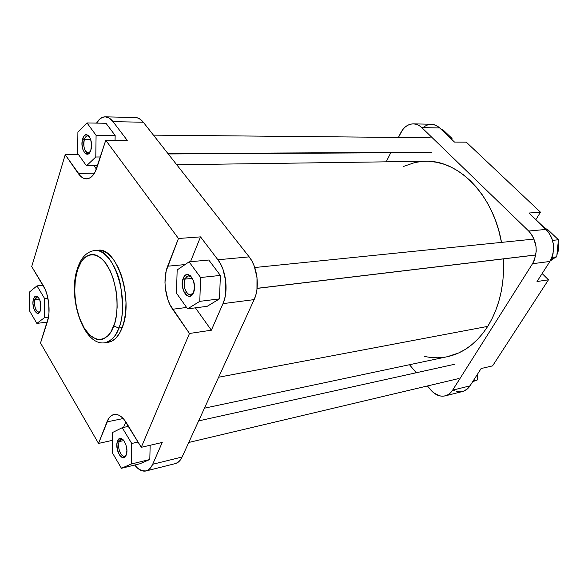 <?xml version="1.0" encoding="UTF-8"?>
<svg xmlns="http://www.w3.org/2000/svg" width="588" height="588" viewBox="0 0 588 588"><rect width="100%" height="100%" fill="white"/><g stroke="black" fill="none" stroke-linecap="round" stroke-linejoin="round"><path stroke-width="0.88" d="M123.311 439.89C121.569 438.861 120.209 439.427 119.239 441.595L117.607 440.934C120.761 432.143 129.779 447.181 126.104 455.274L124.744 457.214L122.951 457.751L120.055 455.832L118.416 453.032L117.291 449.497L116.924 443.969L117.607 440.934L119.783 438.501L121.687 438.655L123.627 440.25L125.95 444.771L126.883 450.43L126.104 455.274C122.819 463.91 114.028 448.887 117.607 440.934L119.239 441.595L121.341 439.42L123.311 439.89M38.382 297.337C36.912 296.514 35.78 297.249 34.993 299.549L33.509 298.932C35.427 294.669 37.573 295.139 39.94 300.336L40.837 308.303L39.918 311.691L38.668 313.154L37.162 313.331L34.92 311.177L33.766 308.472L32.972 303.504L33.185 300.306L34.53 296.881L35.927 296.007L38.242 297.175L40.131 300.902L40.815 304.216L40.381 310.538C37.904 319.115 30.774 306.936 33.509 298.932L34.993 299.549L37.154 296.991L38.382 297.337M89.508 136.82C87.362 135.093 85.642 136.004 84.334 139.569L82.695 138.856C85.635 128.257 94.264 140.04 90.824 150.138L88.744 153.615L86.928 154.24L85.098 153.38L82.915 149.668L82.011 144.222L82.298 140.517L83.944 136.218L85.627 134.821L88.391 135.483L90.618 139.202L91.537 144.714L90.824 150.138C87.766 160.634 79.351 148.764 82.695 138.856L84.334 139.569C85.106 137.21 86.208 135.997 87.641 135.924L89.508 136.82M191.842 277.374C189.086 274.883 186.815 275.471 185.036 279.131L183.221 278.352C187.197 267.371 198.141 282.314 193.511 292.633L191.813 295.22L189.593 296.315L187.204 295.749L186.051 294.867L184.066 292.082L182.368 286.209L182.339 282.027L183.963 276.889L185.933 274.971L188.27 274.64L190.637 275.956L193.445 280.557L194.525 286.834L193.511 292.633C189.351 303.452 178.723 288.465 183.221 278.352L185.036 279.131L188.513 275.838L191.842 277.374M113.771 325.965C110.801 336.821 97.461 348.368 84.4 328.376C72.015 306.936 73.86 278.403 77.609 269.576L77.734 267.584L77.609 269.576L81.431 261.447L84.701 257.618L86.502 256.25L90.383 254.67L94.506 254.722L96.601 255.361L100.776 257.875L104.782 261.954L110.118 270.678L112.999 277.911L115.998 290.149L116.997 298.741L117.13 307.267L116.395 315.352L114.844 322.68L111.125 331.61L107.883 335.858L104.194 338.563L102.224 339.305L98.145 339.57L96.072 339.085L89.964 335.307L84.4 328.376L79.814 318.902L76.565 307.7L75.264 299.704L74.705 291.611L75.315 279.91L77.609 269.576C80.144 259.168 92.581 245.115 106.671 264.541C120.18 286.238 118.048 317.446 113.771 325.965L118.835 328.067L113.771 325.965M77.315 268.885C67.488 297.653 83.533 346.589 104.973 342.753C111.977 340.445 116.6 335.55 118.835 328.067C115.402 336.88 110.779 341.775 104.973 342.753L108.324 342.26C114.153 341.275 118.783 336.387 122.231 327.604L118.835 328.067L122.231 327.604C133.983 299.704 116.828 246.512 98.034 250.267L94.653 250.532C113.396 246.769 130.551 300.101 118.835 328.067C122.855 319.96 123.421 305.635 120.54 285.099C116.571 264.718 103.907 248.9 94.653 250.532C87.039 251.546 81.409 257.228 77.748 267.577M192.452 278.344L185.036 279.131L192.452 278.344M90.75 139.606L84.334 139.569L90.75 139.606M39.425 299.064L34.993 299.549L39.425 299.064M123.87 440.559L119.239 441.595L123.87 440.559M217.898 259.764L220.669 264.13L222.955 269.275L225.726 281.027L225.733 293.133L224.689 298.697L222.992 303.636L211.364 330.206L195.407 307.847L211.364 330.206L189.476 333.477L141.274 447.314L124.002 419.442L121.26 416.73L118.453 415.018L115.674 414.364L113.043 414.768L110.654 416.208L108.596 418.619L98.541 443.425L40.521 343.01L48.414 317.527L48.973 313.022L48.723 303.18L46.731 293.559L45.166 289.318L31.715 266.562L65.209 154.725L80.585 176.224L83.136 178.046L85.782 178.848L88.42 178.576L90.964 177.245L93.301 174.879L95.344 171.571L105.752 140.267L178.458 238.485L166.147 271.127L164.978 282.394L165.353 288.341L167.933 299.777L170.057 304.856L189.476 333.477L141.274 447.314L162.237 442.455L152.689 464.27L150.881 467.453L148.676 469.694L146.162 470.929L142.039 470.804L137.812 468.379L134.689 465.049C138.423 469.79 142.208 471.76 146.052 470.959C148.801 470.224 151.013 467.997 152.689 464.27L182.104 457.001L254.141 299.615L255.876 294.794L256.956 289.369L257 277.565L254.251 266.121L251.951 261.116L249.165 256.868L143.303 122.231L140.797 119.665L138.107 118.078L135.416 117.526L105.274 116.836C108.038 116.938 110.625 118.541 113.028 121.65L127.251 140.378L105.752 140.267L178.458 238.485L200.523 236.883L217.898 259.764L249.165 256.868L143.303 122.231L113.028 121.65L127.251 140.378L105.752 140.267L97.005 167.44C94.492 174.761 91.022 178.576 86.605 178.877C83.577 178.877 80.784 177.069 78.233 173.46L94.484 173.144L78.233 173.46L65.209 154.725L31.715 266.562L43.306 285.695C48.789 294.368 50.788 311.714 47.437 321.518L40.521 343.01L98.541 443.425L112.455 440.346L98.541 443.425L106.935 421.905L123.208 418.538L106.935 421.905C108.633 417.649 111 415.172 114.028 414.481C118.342 413.805 122.524 416.657 126.567 423.051L141.274 447.314L162.237 442.455L152.689 464.27L182.104 457.001L254.141 299.615L222.992 303.636L211.364 330.206L189.476 333.477L172.637 309.251L186.609 307.458L172.637 309.251C164.993 298.601 162.663 278.462 167.646 266.21L185.066 264.578L167.646 266.21L178.458 238.485L200.523 236.883L217.898 259.764C226.152 270.157 228.636 291.472 222.992 303.636L254.141 299.615C259.896 287.73 257.478 266.974 249.165 256.868L217.898 259.764M190.497 261.711L200.523 236.883L190.497 261.711M207.167 306.319L219.493 298.888L220.382 275.427L208.806 260.028L220.382 275.427L200.596 277.514L189.086 261.844L177.164 269.943L176.474 293.133L187.594 308.854L199.788 301.35L200.596 277.514L189.086 261.844L208.806 260.028L189.086 261.844L177.164 269.943L176.474 293.133L187.594 308.854L207.167 306.319L187.594 308.854L199.788 301.35L219.493 298.888L207.167 306.319M105.274 116.836C101.922 116.858 99.012 118.945 96.557 123.112L99.982 118.879L102.518 117.335L105.193 116.836L109.25 118.085L113.028 121.65L143.303 122.231C140.87 119.195 138.239 117.622 135.424 117.526M96.417 169.123L93.992 165.72L96.417 169.123M115.064 140.311L115.152 135.46L105.994 123.282L87.009 122.943L77.903 132.197L77.667 153.372L86.473 165.823L95.778 157.011L96.087 135.291L87.009 122.943L77.903 132.197L77.667 153.372L86.473 165.823L97.579 165.669L86.473 165.823L95.778 157.011L100.372 156.974L95.778 157.011L96.087 135.291L115.152 135.46L115.064 140.311M123.561 427.417L125.81 421.861L123.561 427.417M139.819 463.792L149.8 459.515L150.161 445.256L149.8 459.515L139.819 463.792L121.429 468.283L131.278 464.013L131.727 443.477L122.238 427.696L112.595 432.474L112.234 452.532L121.429 468.283L139.819 463.792M175.437 463.579L178.002 462.344L180.251 460.132L182.104 457.001C180.384 460.661 178.127 462.866 175.32 463.609L146.052 470.951M108.258 342.275L111.72 341.209L115.763 338.298L119.32 333.712L122.231 327.604L124.377 320.203L125.648 311.809L125.994 302.754L125.384 293.427L123.847 284.217L121.451 275.515L118.298 267.68L114.535 261.035L110.309 255.839L105.818 252.281L101.224 250.473L97.946 250.275M78.572 154.644L65.209 154.725L78.572 154.644M126.236 454.921L124.605 456.215C120.885 457.464 116.931 446.615 119.239 441.595C116.321 447.968 122.943 460.698 126.236 454.921M39.977 311.574L38.859 312.177C35.339 310.604 34.053 306.392 34.993 299.549C33.038 305.121 37.11 314.999 39.977 311.574M89.979 152.116L88.171 152.998C84.378 151.3 83.106 146.824 84.334 139.569C82.019 146.28 86.465 156.246 89.979 152.116M193.533 292.567L190.622 294.794C186.161 295.668 182.39 285.004 185.036 279.131C181.354 287.289 189.424 300.225 193.533 292.567M112.595 432.474L112.234 452.532L121.429 468.283L131.278 464.013L149.8 459.515L131.278 464.013L131.727 443.477L138.07 442.036L131.727 443.477L122.238 427.696L128.566 426.344L122.238 427.696L112.595 432.474M117.754 451.253L119.452 450.864L117.754 451.253M44.659 298.63L36.993 285.878L29.444 292.067L29.4 310.626L36.86 323.407L44.563 317.601L44.659 298.63L36.993 285.878L43.056 285.276L36.993 285.878L29.444 292.067L29.4 310.626L36.86 323.407L47.246 322.099L36.86 323.407L44.563 317.601L48.488 317.123L44.563 317.601L44.659 298.63L47.937 298.278L44.659 298.63M34.347 310.052L36.008 309.854L34.347 310.052M85.054 153.336L89.067 153.321L85.054 153.336M115.152 135.46L96.087 135.291L87.009 122.943L105.994 123.282L115.152 135.46M184.147 292.243L186.271 291.993L184.147 292.243M219.493 298.888L199.788 301.35L200.596 277.514L220.382 275.427L219.493 298.888M447.336 356.695L458.581 352.998L465.159 349.478L471.429 345.016L477.331 339.651L482.792 333.418L487.739 326.377L218.618 377.231L487.739 326.377L492.105 318.578L495.846 310.111L498.903 301.063L501.226 291.53L502.799 281.623L503.578 271.443L503.453 258.889C504.585 284.945 499.352 307.443 487.739 326.377C476.839 343.098 463.395 353.197 447.417 356.681L204.455 408.175M424.756 356.519L430.747 357.511L437.795 357.805L444.829 357.159M176.738 164.758L425.55 161.281C458.228 159.76 493.354 194.812 501.49 242.381L498.756 230.496L495.633 220.801L491.811 211.555L487.342 202.86L482.278 194.819L476.684 187.498L470.628 180.994L464.197 175.349L457.457 170.616L450.481 166.83L443.367 164.023L436.171 162.192L428.975 161.34M421.853 161.457L414.878 162.523L403.493 166.441M439.684 127.949L435.671 125.237L431.342 124.266C434.385 124.362 437.171 125.589 439.684 127.949L421.802 127.603L528.671 231.033L531.39 234.222L533.588 238L536.058 246.703L536.234 251.274L534.426 259.947L532.522 263.711L452.628 390.16L450.548 392.769L448.063 394.688L445.278 395.849L442.301 396.209L439.243 395.768L433.371 392.593L427.388 385.971L430.769 389.991C435.164 394.982 439.964 396.944 445.153 395.878L462.521 391.52C465.549 390.733 468.041 388.844 469.996 385.868L481.131 368.529L469.996 385.868L452.628 390.16L532.522 263.711L549.912 261.462L551.816 257.772L553.073 253.656L553.462 244.777L551.882 238.272L548.839 232.547L528.943 213.032L540.482 212.194L466.255 142.134L454.502 142.068L439.684 127.949L454.502 142.068L466.255 142.134L540.482 212.194L535.889 219.655L540.482 212.194L528.943 213.032L546.134 229.423L528.671 231.033L546.134 229.423C554.558 239.228 555.814 249.907 549.912 261.462L537.02 281.534L549.912 261.462L532.522 263.711C538.424 251.936 537.145 241.043 528.671 231.033L421.802 127.603L439.684 127.949M431.254 124.266L428.277 124.619L424.058 126.618M453.605 390.248L455.097 390.932M456.611 391.432L459.669 391.858L464.072 391.005L467.916 388.44L469.996 385.868L452.628 390.16C450.68 393.181 448.188 395.085 445.153 395.878M416.253 372.748L409.483 364.722L416.253 372.748M386.206 161.825L390.741 152.77L386.206 161.825M413.445 123.855C408.072 123.98 403.802 127.03 400.626 133.02L398.421 137.438L402.552 129.874L404.875 127.295L407.521 125.384L410.38 124.222L413.357 123.855L416.326 124.311L419.178 125.575L421.802 127.603C419.273 125.2 416.488 123.958 413.445 123.855L431.342 124.266M492.582 365.876L548.464 279.822L542.143 273.56L548.464 279.822L492.582 365.876L481.131 368.529L492.582 365.876M537.02 281.534L548.464 279.822L537.02 281.534M477.846 373.652L477.294 379.988L472.678 381.685L477.294 379.988L473.12 381.002L477.294 379.988L477.846 373.652M547.046 228.923L558.431 239.757L556.726 256.831L551.088 259.389L556.726 256.831L551.956 257.426L556.726 256.831L558.431 239.757L552.58 240.374L558.431 239.757L547.046 228.923L545.737 229.041L547.046 228.923M442.448 129.323L452.025 138.445L451.937 139.621L452.025 138.445L450.687 138.43L452.025 138.445L442.448 129.323L441.103 129.301L442.448 129.323M552.816 234.421L554.433 235.957L552.816 234.421M558.093 243.094C559.026 247.254 558.644 251.135 556.932 254.744C558.644 251.135 559.026 247.254 558.093 243.094M550.228 260.962L555.087 257.573M535.83 254.949L257.074 288.326L535.83 254.949M431.577 152.248L167.955 153.586L431.577 152.248M198.634 420.89L454.987 364.185M190.291 275.654L188.513 275.838M88.839 135.931L87.641 135.924M122.517 439.155L121.341 439.42M125.781 455.943L124.605 456.215M39.697 312.081L38.859 312.177M89.369 152.998L88.171 152.998M192.394 294.581L190.622 294.794M535.462 255.052L257.066 288.407M533.698 239.103L254.751 267.525M430.048 152.557L168.249 153.96M430.188 137.732L153.453 135.137M458.405 378.628L188.755 442.47"/></g></svg>

